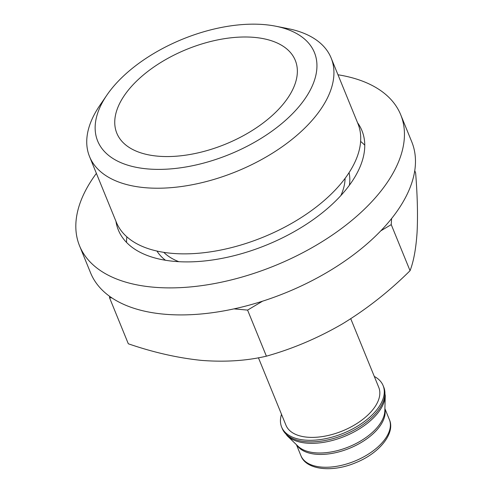<?xml version="1.0" encoding="UTF-8"?>
<svg xmlns="http://www.w3.org/2000/svg" width="493" height="493" viewBox="0 0 493 493"><rect width="100%" height="100%" fill="white"/><g stroke="black" fill="none" stroke-linecap="round" stroke-linejoin="round"><path stroke-width="0.74" d="M233.984 308.877L247.585 310.097L262.584 301.174M380.793 230.841L391.239 224.623L391.584 218.559M109.594 296.305L109.514 297.704L111.923 297.92M357.548 122.726A131.545 69.901 157.8 0 1 361.93 130.596A131.545 69.901 157.8 0 1 266.547 245.021A131.545 69.901 157.8 0 1 118.338 230.003A131.545 69.901 157.8 0 1 115.96 221.314M337.982 74.776A173.437 92.166 157.8 0 1 400.717 114.77A173.437 92.166 157.8 0 1 274.958 265.635A173.437 92.166 157.8 0 1 79.552 245.834A173.437 92.166 157.8 0 1 96.394 173.37M360.623 141.429A131.545 69.901 157.8 0 1 364.758 145.201M126.535 242.42A131.545 69.901 157.8 0 1 126.849 236.831M400.717 114.77L411.741 141.787A173.437 92.166 157.8 0 1 285.983 292.657A173.437 92.166 157.8 0 1 90.576 272.851L79.552 245.834M264.759 24.65A117.063 62.204 157.8 0 1 275.71 26.203A117.063 62.204 157.8 0 1 297.1 108.793A117.063 62.204 157.8 0 1 149.404 169.068A117.063 62.204 157.8 0 1 106.895 95.094A117.063 62.204 157.8 0 1 264.759 24.65M254.388 37.394A96.382 51.217 157.8 0 1 296.238 80.008A96.382 51.217 157.8 0 1 225.4 144.196A96.382 51.217 157.8 0 1 129.881 147.894A96.382 51.217 157.8 0 1 140.641 77.352A96.382 51.217 157.8 0 1 254.388 37.394M275.71 26.203L287.98 28.631A130.466 69.328 157.8 0 1 331.136 57.995A130.466 69.328 157.8 0 1 236.535 171.478A130.466 69.328 157.8 0 1 89.541 156.583A130.466 69.328 157.8 0 1 99.832 105.416L106.895 95.094M331.136 57.995L357.918 123.632A130.466 69.328 157.8 0 1 263.324 237.121A130.466 69.328 157.8 0 1 116.33 222.226L89.541 156.583M349.056 172.667A104.14 55.339 157.8 0 1 349.408 185.22M165.5 260.267A104.14 55.339 157.8 0 1 156.971 251.054M414.749 170.701L415.624 172.846C417.429 195.474 417.916 215.262 417.09 232.197C416.018 248.527 413.67 261.364 410.047 270.706C389.304 291.314 366.78 309.037 342.469 323.864C317.936 338.087 292.577 348.859 266.393 356.174C246.666 360.802 225.073 362.213 201.606 360.401C177.887 357.973 153.452 352.433 128.316 343.781L109.514 297.704M391.239 224.623L410.047 270.706M247.585 310.097L266.393 356.174M374.304 376.442A54.809 29.124 157.8 0 1 383.11 385.594A54.809 29.124 157.8 0 1 343.368 433.273A54.809 29.124 157.8 0 1 281.614 427.012A54.809 29.124 157.8 0 1 281.509 414.317M350.757 318.743L378.76 387.369A50.113 26.628 157.8 0 1 342.425 430.962A50.113 26.628 157.8 0 1 285.965 425.237L258.431 357.764M345.088 178.361A100.412 53.355 157.8 0 1 340.866 195.567M178.842 261.691A100.412 53.355 157.8 0 1 163.793 252.348M389.371 419.58A47.766 25.383 157.8 0 1 354.738 461.128A47.766 25.383 157.8 0 1 300.921 455.674C305.906 469.829 332.171 472.935 356.112 462.539C379.826 452.993 395.546 432.916 389.371 419.58L384.897 408.617M384.879 409.215A47.766 25.383 157.8 0 1 349.506 448.31A47.766 25.383 157.8 0 1 296.878 445.124M384.836 410.829A48.141 25.581 157.8 0 1 348.896 446.818A48.141 25.581 157.8 0 1 298.043 446.251L287.129 435.713A54.433 28.927 157.8 0 0 344.625 436.354A54.433 28.927 157.8 0 0 385.261 395.663L384.836 410.829M383.11 385.594L383.764 387.184A54.809 29.124 157.8 0 1 344.015 434.863A54.809 29.124 157.8 0 1 282.267 428.602L287.129 435.713M296.447 444.711L300.921 455.674M383.764 387.184L385.261 395.663M281.614 427.012L282.267 428.602"/></g></svg>
